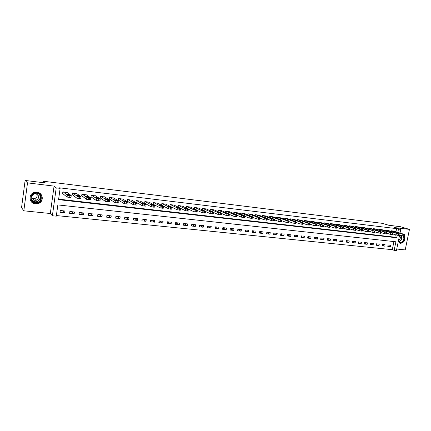 <?xml version="1.0" encoding="UTF-8"?>
<svg xmlns="http://www.w3.org/2000/svg" width="431" height="431" viewBox="0 0 431 431"><rect width="100%" height="100%" fill="white"/><g stroke="black" fill="none" stroke-linecap="round" stroke-linejoin="round"><path stroke-width="0.65" d="M35.412 203.895L38.531 203.47C44.28 201.476 43.089 192.646 36.974 192.21L34.264 192.463C28.069 194.101 29.044 203.518 35.412 203.895M398.266 241.586L399.763 243.138L400.577 243.359C404.273 242.54 405.571 240.115 404.477 236.086M399.629 234.933L396.428 250.556L394.144 250.33L395.895 241.78L57.846 204.919L56.294 216.157L52.388 215.764L56.213 187.873L60.13 188.347L58.573 199.655L396.714 237.783L397.231 235.251M50.314 213.517L54.064 186.111L27.509 182.879L25.117 180.444L21.55 207.65L23.829 210.802L50.314 213.517L52.388 215.764M396.741 249.043L405.21 249.91L409.45 229.384L394.408 227.552L400.749 229.464L400.016 233.052M56.375 215.559L392.296 249.678L394.144 250.33M400.318 235.148L399.44 235.849M27.509 182.879L23.829 210.802M25.117 180.444L45.363 182.938L43.369 181.235L382.432 223.35L388.73 225.246L400.264 226.668L409.45 229.384M392.296 249.678L393.95 241.57M390.847 245.325L388.094 245.034L387.803 246.457L390.556 246.747L390.847 245.325M385.093 244.716L382.308 244.425L382.017 245.859L384.802 246.149L385.093 244.716M379.275 244.108L376.462 243.811L376.177 245.25L378.989 245.541L379.275 244.108M373.402 243.488L370.558 243.186L370.267 244.636L373.111 244.932L373.402 243.488M367.46 242.858L364.588 242.556L364.303 244.016L367.174 244.312L367.46 242.858M361.464 242.227L358.56 241.92L358.269 243.386L361.173 243.687L361.464 242.227M355.397 241.592L352.461 241.279L352.175 242.75L355.106 243.057L355.397 241.592M349.266 240.945L346.298 240.633L346.012 242.109L348.975 242.421L349.266 240.945M343.071 240.288L340.07 239.975L339.784 241.462L342.78 241.775L343.071 240.288M336.805 239.631L333.777 239.313L333.486 240.81L336.519 241.123L336.805 239.631M330.475 238.963L327.409 238.639L327.124 240.148L330.189 240.466L330.475 238.963M324.074 238.289L320.976 237.96L320.691 239.474L323.789 239.798L324.074 238.289M317.604 237.605L314.474 237.276L314.183 238.801L317.318 239.124L317.604 237.605M311.058 236.921L307.896 236.587L307.605 238.117L310.773 238.445L311.058 236.921M304.442 236.22L301.242 235.886L300.957 237.422L304.157 237.756L304.442 236.22M297.756 235.515L294.518 235.175L294.233 236.721L297.471 237.061L297.756 235.515M290.99 234.803L287.714 234.459L287.429 236.016L290.704 236.355L290.99 234.803M284.148 234.081L280.84 233.737L280.554 235.299L283.862 235.644L284.148 234.081M277.23 233.354L273.879 232.999L273.593 234.577L276.944 234.927L277.23 233.354M270.232 232.616L266.843 232.261L266.557 233.844L269.946 234.195L270.232 232.616M263.152 231.873L259.726 231.512L259.44 233.106L262.867 233.462L263.152 231.873M255.992 231.118L252.523 230.752L252.243 232.352L255.707 232.713L255.992 231.118M248.746 230.353L245.239 229.982L244.959 231.598L248.466 231.964L248.746 230.353M241.419 229.583L237.869 229.206L237.589 230.827L241.134 231.199L241.419 229.583M234.001 228.802L230.413 228.419L230.127 230.052L233.721 230.429L234.001 228.802M226.496 228.01L222.865 227.627L222.585 229.27L226.216 229.648L226.496 228.01M218.905 227.207L215.225 226.825L214.95 228.473L218.625 228.856L218.905 227.207M211.222 226.399L207.5 226.006L207.219 227.67L210.942 228.058L211.222 226.399M203.443 225.58L199.677 225.181L199.402 226.857L203.168 227.25L203.443 225.58M195.572 224.75L191.757 224.352L191.483 226.033L195.297 226.431L195.572 224.75M187.604 223.91L183.746 223.506L183.471 225.197L187.329 225.602L187.604 223.91M179.538 223.064L175.632 222.649L175.358 224.357L179.264 224.761L179.538 223.064M171.376 222.202L167.417 221.787L167.147 223.5L171.102 223.91L171.376 222.202M163.107 221.329L159.104 220.909L158.829 222.638L162.832 223.053L163.107 221.329M154.74 220.451L150.683 220.02L150.408 221.76L154.465 222.18L154.74 220.451M146.26 219.557L142.155 219.126L141.885 220.871L145.99 221.302L146.26 219.557M137.678 218.652L133.518 218.215L133.249 219.977L137.408 220.408L137.678 218.652M128.988 217.736L124.774 217.294L124.505 219.067L128.718 219.503L128.988 217.736M120.184 216.809L115.917 216.357L115.648 218.145L119.915 218.587L120.184 216.809M111.263 215.872L106.942 215.414L106.678 217.208L110.999 217.66L111.263 215.872M102.228 214.918L97.853 214.455L97.589 216.265L101.964 216.718L102.228 214.918M93.08 213.954L88.641 213.485L88.377 215.306L92.816 215.769L93.08 213.954M83.803 212.979L79.309 212.505L79.051 214.336L83.544 214.805L83.803 212.979M74.407 211.987L69.854 211.508L69.596 213.35L74.148 213.824L74.407 211.987M64.887 210.985L60.27 210.495L60.011 212.354L64.628 212.833L64.887 210.985M395.944 231.786L396.59 228.624L59.473 187.819L60.13 188.347M58.638 199.154L394.844 237.179L395.34 234.75M393.74 231.108L390.992 230.736L390.874 231.328M387.986 230.423L385.212 230.052L385.088 230.655M382.168 229.739L379.366 229.362L379.242 229.976M376.29 229.039L373.456 228.662L373.332 229.292M370.353 228.338L367.487 227.951L367.357 228.602M364.346 227.627L361.453 227.239L361.323 227.902M358.28 226.911L355.354 226.512L355.219 227.196M352.149 226.183L349.191 225.785L349.056 226.485M345.953 225.451L342.963 225.047L342.823 225.763M339.682 224.707L336.665 224.298L336.519 225.036M333.352 223.958L330.297 223.544L330.151 224.303M326.946 223.204L323.859 222.784L323.708 223.56M320.47 222.439L317.351 222.008L317.2 222.811M313.924 221.663L310.767 221.232L310.616 222.051M307.308 220.882L304.114 220.44L303.957 221.286M300.612 220.09L297.385 219.643L297.223 220.516M293.845 219.287L290.58 218.835L290.413 219.735M286.998 218.479L283.695 218.021L283.528 218.948M280.075 217.66L276.734 217.197L276.562 218.151M273.071 216.831L269.693 216.362L269.515 217.348M265.986 215.996L262.565 215.516L262.387 216.54M258.815 215.15L255.362 214.665L255.174 215.721M251.564 214.293L248.067 213.798L247.879 214.891M244.232 213.426L240.692 212.925L240.498 214.056M236.808 212.548L233.23 212.041L233.026 213.216M229.297 211.659L225.672 211.147L225.467 212.364M221.696 210.764L218.032 210.236L217.817 211.508M214.002 209.854L210.296 209.321L210.075 210.64M206.217 208.938L202.462 208.394L202.236 209.768M198.335 208.006L194.537 207.456L194.3 208.89M190.362 207.063L186.515 206.503L186.267 208.001M182.286 206.11L178.391 205.539L178.138 207.106M174.108 205.151L170.17 204.569L169.906 206.207M165.833 204.17L161.84 203.577L161.571 205.301M161.609 205.323L161.9 205.355M157.45 203.184L153.409 202.581L153.134 204.332L153.474 204.369M148.964 202.187L144.87 201.568L144.6 203.33L144.94 203.367M140.366 201.175L136.223 200.544L135.954 202.317L136.298 202.355M131.66 200.151L127.463 199.505L127.193 201.288L127.549 201.331M122.84 199.111L118.595 198.454L118.326 200.248L118.681 200.291M113.908 198.066L109.603 197.387L109.339 199.197L109.7 199.241M104.862 197.005L100.498 196.31L100.234 198.131L100.601 198.174M95.693 195.927L91.275 195.216L91.011 197.048L91.383 197.091M86.405 194.839L81.928 194.106L81.664 195.954L82.041 195.997M76.987 193.74L72.456 192.986L72.198 194.844L72.575 194.887M67.446 192.625L62.856 191.849L62.597 193.718L62.985 193.767M43.369 181.235L43.181 182.669M54.064 186.111L56.213 187.873M396.59 228.624L400.749 229.464M397.818 232.368L398.465 229.19M394.844 237.179L396.714 237.783M387.932 245.837L390.556 246.747M62.43 210.727L64.628 212.833M71.799 211.713L74.148 213.824M81.055 212.688L83.544 214.805M90.187 213.647L92.816 215.769M99.2 214.6L101.964 216.718M108.1 215.538L110.999 217.66M116.893 216.464L119.915 218.587M125.566 217.375L128.718 219.503M134.138 218.28L137.408 220.408M142.602 219.169L145.99 221.302M150.963 220.052L154.465 222.18M159.222 220.92L162.832 223.053M167.417 221.803L171.102 223.91M175.622 222.73L179.264 224.761M183.725 223.646L187.329 225.602M191.73 224.546L195.297 226.431M199.639 225.429L203.168 227.25M207.451 226.297L210.942 228.058M215.171 227.153L218.625 228.856M222.8 227.994L226.216 229.648M230.343 228.823L233.721 230.429M237.793 229.642L241.134 231.199M245.158 230.45L248.466 231.964M252.437 231.248L255.707 232.713M259.629 232.034L262.867 233.462M266.746 232.805L269.946 234.195M273.777 233.57L276.944 234.927M280.732 234.324L283.862 235.644M287.601 235.073L290.704 236.355M294.4 235.805L297.471 237.061M301.124 236.533L304.157 237.756M307.772 237.249L310.773 238.445M314.344 237.955L317.318 239.124M320.847 238.655L323.789 239.798M327.274 239.35L330.189 240.466M333.637 240.029L336.519 241.123M339.93 240.708L342.78 241.775M346.158 241.371L348.975 242.421M352.316 242.033L355.106 243.057M358.409 242.685L361.173 243.687M364.437 243.326L367.174 244.312M370.401 243.968L373.111 244.932M376.306 244.598L378.989 245.541M382.146 245.217L384.802 246.149M33.268 201.428L32.589 201.315M393.519 231.038L404.574 234.464L403.96 234.545L391.224 230.768M398.81 234.674L401.945 235.66L402.247 234.189M402.753 233.979L399.23 233.16L402.732 234.098M404.806 234.615L404.515 236.021L401.945 235.66M387.765 230.353L398.734 233.78L398.099 233.861L385.443 230.079M392.9 233.974L396.078 234.981L396.38 233.51M396.924 233.3L393.395 232.476L396.897 233.413M398.961 233.936L398.67 235.348L396.078 234.981M381.941 229.664L392.835 233.096L392.178 233.171L379.598 229.389M386.93 233.268L390.152 234.297L390.454 232.815M391.025 232.611L387.507 231.786L391.003 232.724M393.05 233.246L392.76 234.663L390.152 234.297M376.064 228.969L386.672 232.53L373.693 228.689M380.896 232.557L384.161 233.607L384.463 232.12M385.066 231.916L381.548 231.091L385.045 232.029M387.076 232.551L386.79 233.974L384.161 233.607M370.121 228.263L380.837 231.695L380.137 231.77L367.729 227.983M374.792 231.835L378.106 232.912L378.407 231.415M379.043 231.21L375.53 230.386L379.016 231.328M381.036 231.846L380.751 233.279L378.106 232.912M399.359 236.242L400.776 235.294M403.491 235.989C404.542 237.508 404.51 239.205 403.378 241.085C401.428 243.197 399.758 243.192 398.373 241.069M398.411 240.881L399.634 242.163C400.884 242.605 402.015 242.174 403.033 240.864C404.159 238.914 404.106 237.255 402.872 235.881M398.955 241.694L401.116 240.239C402.204 238.391 402.188 236.775 401.067 235.391L399.338 236.355M399.747 235.983C400.528 236.975 400.534 238.117 399.763 239.415L398.513 240.385M399.65 243.084C401.159 243.52 402.506 242.96 403.707 241.403C404.854 239.566 405.016 237.788 404.192 236.069M35.434 203.012C28.548 202.522 29.954 191.87 36.78 192.91C43.633 193.465 42.206 203.992 35.434 203.012M36.678 193.228L34.48 193.444C29.556 194.785 30.353 202.274 35.428 202.581L37.89 202.252C42.529 200.69 41.591 193.573 36.678 193.228M36.926 194.122C37.54 196.062 36.899 197.5 34.997 198.443L33.311 198.653L31.98 198.233M34.846 200.377C31.102 198.599 30.865 196.455 34.146 193.934L35.725 193.767C39.404 195.48 39.679 197.608 36.56 200.162L34.846 200.377M30.337 200.113C31.296 202.204 32.961 203.416 35.331 203.761L38.424 203.335C43.181 200.065 43.402 196.563 39.092 192.835M40.035 195.992L40.04 195.453M35.498 202.586L37.136 201.918M32.53 201.266L33.273 201.39M364.114 227.552L374.512 231.113L361.695 227.266M368.629 231.108L371.985 232.207L372.282 230.698M372.955 230.499L369.442 229.675L372.928 230.617M374.932 231.135L374.647 232.573L371.985 232.207M358.048 226.835L368.58 230.267L367.832 230.337L355.602 226.544M362.39 230.369L365.795 231.49L366.091 229.976M366.797 229.777L363.29 228.958L366.776 229.895M368.764 230.418L368.478 231.856L365.795 231.49M351.911 226.108L362.347 229.54L361.577 229.61L349.439 225.812M356.087 229.621L359.535 230.774L359.837 229.249M360.575 229.05L357.073 228.231L360.548 229.168M362.525 229.691L362.239 231.14L359.535 230.774M345.71 225.37L356.049 228.807L355.257 228.872L343.211 225.074M349.713 228.861L353.21 230.041L353.506 228.511M354.282 228.317L350.786 227.493L354.26 228.435M356.216 228.953L355.931 230.413L353.21 230.041M339.445 224.626L349.676 228.064L348.862 228.128L336.918 224.33M343.27 228.096L346.81 229.308L347.111 227.762M347.919 227.573L344.428 226.749L347.898 227.692M349.843 228.209L349.557 229.675L346.81 229.308M333.104 223.878L343.238 227.309L342.397 227.374L330.55 223.576M336.751 227.326L340.339 228.559L340.641 227.008M341.487 226.819L338.001 226L341.465 226.938M343.394 227.46L343.108 228.931L340.339 228.559M326.698 223.118L336.724 226.555L335.857 226.614L324.117 222.811M330.157 226.539L333.799 227.805L334.095 226.248M334.979 226.059L331.498 225.241L334.957 226.178M336.87 226.701L336.584 228.177L333.799 227.805M320.222 222.353L330.135 225.785L329.246 225.844L317.609 222.04M323.492 225.747L327.183 227.045L327.479 225.472M328.4 225.294L324.926 224.47L328.379 225.408M330.275 225.93L329.99 227.412L327.183 227.045M313.671 221.572L323.094 225.127L320.788 224.696L311.031 221.259M316.747 224.939L320.486 226.275L320.788 224.696M321.747 224.513L318.277 223.694L321.725 224.632M323.606 225.154L323.32 226.641L320.486 226.275M307.05 220.791L316.737 224.222L315.788 224.276L304.383 220.473M309.927 224.125L313.72 225.494L314.016 223.904M315.018 223.727L311.554 222.908L314.996 223.845M316.855 224.368L316.575 225.866L313.72 225.494M300.353 219.993L309.916 223.425L308.946 223.479L297.654 219.675M303.031 223.301L306.872 224.702L307.168 223.107M308.213 222.935L304.755 222.11L308.192 223.048M310.034 223.57L309.749 225.074L306.872 224.702M293.581 219.196L303.025 222.622L302.023 222.671L290.85 218.867M296.049 222.466L299.944 223.904L300.24 222.299M301.323 222.132L297.875 221.308L301.307 222.245M303.128 222.762L302.848 224.276L299.944 223.904M286.734 218.382L296.049 221.809L295.019 221.857L283.97 218.054M288.991 221.62L292.935 223.096L293.236 221.48M294.362 221.313L290.92 220.494L294.341 221.432M296.145 221.949L295.865 223.473L292.935 223.096M279.805 217.558L289.099 221.033L287.935 221.033L277.014 217.229M281.847 220.758L285.845 222.283L286.141 220.656M287.315 220.494L283.878 219.67L287.294 220.607M289.077 221.125L288.797 222.655L285.845 222.283M272.801 216.728L281.949 220.198L280.764 220.198L269.973 216.394M274.617 219.891L278.674 221.453L278.97 219.821M280.182 219.659L276.756 218.835L280.161 219.772M281.928 220.295L281.653 221.83L278.674 221.453M265.711 215.888L274.714 219.352L274.089 219.422L271.708 218.975L262.856 215.554M267.301 219.007L271.411 220.618L271.708 218.975M272.968 218.819L269.547 217.994L271.471 218.242L272.947 218.932M274.698 219.449L274.418 220.995L271.411 220.618M258.541 215.042L267.312 218.458L266.164 218.495L255.648 214.697M259.904 218.113L264.068 219.772L264.365 218.118M265.668 217.962L262.258 217.143L264.198 217.391L265.647 218.075M267.376 218.598L267.101 220.149L264.068 219.772M251.289 214.18L259.99 217.628L258.735 217.633L248.364 213.835M252.41 217.208L256.634 218.916L256.93 217.251M258.282 217.1L254.877 216.281L256.833 216.524L258.261 217.213M259.968 217.73L259.694 219.293L256.634 218.916M243.946 213.313L252.426 216.723L251.214 216.755L249.404 216.373L240.988 212.962M244.83 216.287L249.107 218.048L249.404 216.373M250.804 216.227L247.41 215.403L249.382 215.651L250.788 216.335M252.474 216.858L252.194 218.425L249.107 218.048M236.522 212.429L244.905 215.866L244.21 215.942L241.786 215.484L233.527 212.074M237.158 215.355L241.495 217.17L241.786 215.484M243.24 215.344L239.851 214.519L241.839 214.767L243.219 215.452M244.883 215.974L244.609 217.553L241.495 217.17M229.006 211.54L237.222 214.967L235.892 214.972L234.076 214.584L225.979 211.179M229.389 214.406L233.785 216.281L234.076 214.584M235.579 214.449L232.201 213.625L234.211 213.873L235.563 214.557M237.206 215.074L236.931 216.664L233.785 216.281M221.405 210.64L229.405 214.04L228.721 214.137L226.27 213.674L218.339 210.274M221.523 213.447L225.979 215.381L226.27 213.674M227.827 213.544L224.459 212.72L226.48 212.968L227.81 213.647M229.427 214.169L229.157 215.764L225.979 215.381M213.711 209.725L221.577 213.14L220.193 213.146L218.372 212.752L210.603 209.358M213.566 212.472L218.081 214.471L218.372 212.752M219.977 212.623L216.621 211.804L218.662 212.052L219.961 212.731M221.556 213.253L221.286 214.853L218.081 214.471M205.921 208.803L213.609 212.208L212.197 212.214L210.371 211.82L202.78 208.432M205.506 211.476L210.08 213.55L210.371 211.82M212.03 211.696L208.701 210.888L212.052 211.707M213.587 212.321L213.318 213.932L210.08 213.55M198.039 207.871L205.522 211.255L204.1 211.271L202.268 210.878L194.855 207.494M197.344 210.468L201.977 212.618L202.268 210.878M203.987 210.856L200.647 209.94L202.726 210.188L203.971 210.856M205.522 211.379L205.253 213L201.977 212.618M190.055 206.923L197.36 210.306L196.558 210.393L194.063 209.919L186.838 206.541M189.112 209.455L193.778 211.675L194.063 209.919M195.841 209.805L192.517 208.992L195.846 209.811M197.35 210.43L197.08 212.057L193.778 211.675M181.979 205.964L189.09 209.342L187.598 209.347L185.756 208.954L178.72 205.582M180.804 208.448L185.47 210.716L185.756 208.954M187.587 208.841L185.459 208.593L184.274 208.022L187.593 208.841M189.08 209.461L188.81 211.104L185.47 210.716M173.801 204.994L180.724 208.367L179.862 208.448L177.346 207.974L170.498 204.606M169.911 206.174L177.055 209.746L177.34 207.968M179.237 207.866L177.082 207.618L175.923 207.047L178.068 207.295L179.221 207.957M180.702 208.485L180.433 210.134L177.055 209.746M165.52 204.014L172.244 207.376L171.349 207.456L168.833 206.982L162.175 203.621M161.587 205.194L168.537 208.766L168.823 206.977M170.773 206.875L168.602 206.627L167.47 206.056L169.642 206.309L170.757 206.972M172.222 207.494L171.958 209.159L170.38 209.164L168.548 208.771L168.833 206.982M157.132 203.023L163.656 206.374L162.034 206.374L160.208 205.98L153.748 202.618M153.156 204.202L159.901 207.769L160.187 205.97M162.201 205.878L160.003 205.625L158.904 205.054L161.092 205.301L162.191 205.964M163.635 206.487L163.371 208.168L159.901 207.769M148.641 202.015L154.955 205.361L153.296 205.355L151.443 204.951L145.215 201.611M144.622 203.195L151.157 206.761L151.443 204.951M153.522 204.86L151.303 204.612L150.23 204.035L152.439 204.289L153.506 204.951M154.934 205.474L154.67 207.166L151.157 206.761M140.043 200.997L146.141 204.332L145.15 204.407L142.613 203.933L136.573 200.582M135.975 202.171L142.3 205.743L142.58 203.917M144.724 203.836L142.483 203.583L141.438 203.006L143.674 203.26L144.714 203.917M146.12 204.439L145.856 206.153L142.3 205.743M131.331 199.962L137.209 203.292L136.185 203.362L133.642 202.893L127.818 199.548M127.22 201.137L133.324 204.709L133.605 202.872M135.813 202.791L133.545 202.538L132.538 201.961L134.795 202.214L135.803 202.877M137.193 203.394L136.929 205.124L133.324 204.709M122.512 198.917L128.158 202.236L126.369 202.22L124.554 201.837L118.951 198.497M118.347 200.092L124.225 203.658L124.505 201.81M126.784 201.735L124.489 201.482L123.514 200.905L125.804 201.158L126.773 201.816M128.142 202.338L127.878 204.078L124.225 203.658M113.574 197.861L118.988 201.169L117.151 201.142L115.287 200.738L109.97 197.43M109.366 199.025L115.007 202.597L115.287 200.738M117.636 200.668L115.314 200.415L114.377 199.839L116.688 200.092L117.625 200.744M118.972 201.266L118.708 203.023L115.007 202.597M104.523 196.784L109.695 200.086L108.564 200.146L105.999 199.677L100.87 196.353M100.261 197.948L105.665 201.519L105.94 199.645M108.364 199.585L106.015 199.332L105.11 198.75L107.448 199.003L108.353 199.661M109.679 200.178L109.42 201.956L105.665 201.519M95.348 195.701L100.272 198.987L98.343 198.955L96.469 198.54L91.647 195.259M91.038 196.854L96.199 200.431L96.469 198.54M98.968 198.486L96.592 198.233L95.725 197.651L98.09 197.904L98.958 198.556M100.261 199.074L99.997 200.868L96.199 200.431M86.055 194.596L90.725 197.872L89.519 197.926L86.943 197.463L82.305 194.155M81.696 195.744L86.599 199.327L86.873 197.425M89.443 197.376L87.035 197.118L86.211 196.536L88.603 196.795L89.432 197.441M90.715 197.958L90.451 199.768L86.599 199.327M76.643 193.481L81.05 196.746L79.013 196.703L77.138 196.288L72.839 193.029M72.225 194.618L76.869 198.201L77.138 196.288M79.783 196.245L77.354 195.986L76.567 195.405L78.986 195.663L79.778 196.31M81.033 196.827L80.775 198.653L76.869 198.201M67.096 192.35L71.234 195.599L69.149 195.555L67.268 195.135L63.244 191.892M62.63 193.476L66.999 197.064L67.268 195.135M69.994 195.103L67.532 194.844L66.789 194.262L69.24 194.521L69.989 195.162M71.223 195.674L70.964 197.522L66.999 197.064M404.122 236.064L404.423 234.599M403.658 236.01L403.96 234.545M400.9 233.403L400.846 233.677M398.266 235.391L398.567 233.914M397.797 235.337L398.099 233.861M395.082 232.724L395.022 232.999M392.35 234.706L392.652 233.225M391.876 234.653L392.178 233.171M389.198 232.034L389.139 232.314M386.37 234.022L386.672 232.53M385.885 233.963L386.187 232.471M383.256 231.339L383.197 231.625M380.32 233.327L380.621 231.824M379.835 233.268L380.137 231.77M377.244 230.633L377.184 230.93M398.799 241.516L400.868 240.115C401.913 238.343 401.902 236.781 400.835 235.439M39.377 194.392C41.193 197.425 40.514 199.839 37.335 201.638L34.884 201.956L31.937 200.587M31.49 199.828L34.852 201.746C39.269 202.435 42.103 196.558 38.65 193.875M374.21 232.621L374.512 231.113M373.715 232.562L374.016 231.054M371.172 229.922L371.107 230.224M368.031 231.91L368.333 230.391M367.53 231.851L367.832 230.337M365.03 229.2L364.965 229.513M361.781 231.194L362.083 229.664M361.28 231.135L361.577 229.61M358.824 228.473L358.759 228.796M355.462 230.466L355.764 228.931M354.955 230.407L355.257 228.872M352.547 227.74L352.483 228.069M349.078 229.728L349.374 228.188M348.56 229.669L348.862 228.128M346.201 226.997L346.136 227.331M342.618 228.985L342.914 227.433M342.095 228.926L342.397 227.374M339.784 226.243L339.72 226.593M336.083 228.236L336.385 226.674M335.555 228.171L335.857 226.614M333.298 225.483L333.228 225.839M329.478 227.471L329.774 225.903M328.945 227.412L329.246 225.844M326.736 224.718L326.666 225.084M322.792 226.706L323.094 225.127M322.259 226.641L322.555 225.063M320.104 223.937L320.034 224.314M316.036 225.925L316.332 224.341M315.492 225.866L315.788 224.276M313.391 223.15L313.321 223.538M309.199 225.138L309.496 223.544M308.65 225.079L308.946 223.479M306.608 222.358L306.533 222.757M302.282 224.346L302.578 222.735M301.727 224.282L302.023 222.671M299.739 221.556L299.664 221.96M295.283 223.538L295.585 221.922M294.723 223.473L295.019 221.857M292.794 220.742L292.719 221.157M288.204 222.725L288.501 221.098M287.633 222.66L287.935 221.033M285.769 219.918L285.694 220.343M281.044 221.9L281.341 220.263M280.468 221.836L280.764 220.198M278.663 219.083L278.582 219.519M273.793 221.065L274.089 219.422M273.211 221.001L273.507 219.352M271.471 218.242L271.39 218.689M266.46 220.219L266.757 218.565M265.868 220.155L266.164 218.495M264.198 217.391L264.117 217.844M259.036 219.368L259.333 217.703M258.438 219.298L258.735 217.633M256.833 216.524L256.752 216.992M251.521 218.501L251.817 216.825M250.917 218.431L251.214 216.755M249.382 215.651L249.301 216.125M243.919 217.628L244.21 215.942M243.305 217.558L243.601 215.866M241.839 214.767L241.759 215.252M236.22 216.745L236.511 215.042M235.601 216.669L235.892 214.972M234.211 213.873L234.125 214.369M228.425 215.845L228.721 214.137M227.8 215.775L228.091 214.062M226.48 212.968L226.399 213.469M220.537 214.94L220.828 213.216M219.902 214.864L220.193 213.146M218.662 212.052L218.576 212.564M212.548 214.018L212.839 212.289M211.907 213.943L212.197 212.214M210.743 211.125L210.657 211.643M204.461 213.086L204.752 211.346M203.809 213.011L204.1 211.271M202.726 210.188L202.64 210.711M196.272 212.144L196.558 210.393M195.609 212.068L195.9 210.312M194.613 209.234L194.526 209.768M187.975 211.19L188.266 209.423M187.307 211.115L187.598 209.347M186.397 208.275L186.305 208.814M179.576 210.226L179.862 208.448M178.897 210.145L179.183 208.367M178.073 207.3L177.981 207.844L178.068 207.295M171.064 209.245L171.349 207.456M170.38 209.164L170.665 207.376M169.642 206.309L169.555 206.864L169.636 206.309M162.444 208.254L162.729 206.454M161.749 208.173L162.034 206.374M161.108 205.312L161.016 205.873L161.092 205.301M153.716 207.246L153.996 205.436M153.01 207.166L153.296 205.355M152.461 204.299L152.369 204.865L152.439 204.289M144.864 206.228L145.15 204.407M144.153 206.147L144.439 204.321M143.701 203.27L143.615 203.847M135.905 205.199L136.185 203.362M135.178 205.113L135.463 203.276M134.828 202.231L134.736 202.812M126.822 204.154L127.097 202.301M126.089 204.068L126.369 202.22M125.836 201.18L125.75 201.767M117.615 203.093L117.895 201.229M116.871 203.006L117.151 201.142M116.726 200.113L116.639 200.701M108.283 202.02L108.564 200.146M107.534 201.934L107.809 200.054M107.497 199.03L107.405 199.628M98.828 200.932L99.103 199.041M98.069 200.846L98.343 198.955M98.139 197.931L98.052 198.535M89.244 199.828L89.519 197.926M88.468 199.742L88.743 197.834M88.657 196.822L88.57 197.425M79.525 198.707L79.8 196.795M78.744 198.621L79.013 196.703M79.045 195.696L78.959 196.304M69.671 197.576L69.941 195.647M68.879 197.484L69.149 195.555M69.305 194.553L69.219 195.168M39.313 194.338C41.166 197.382 40.509 199.812 37.335 201.638L37.89 202.252M36.56 200.162L34.997 198.443M177.06 209.752L177.346 207.974M159.923 207.78L160.208 205.98M151.184 206.778L151.47 204.962M142.332 205.759L142.613 203.933M143.674 203.26L143.588 203.841M133.362 204.73L133.642 202.893M134.795 202.214L134.709 202.807M124.273 203.685L124.554 201.837M125.804 201.158L125.712 201.762M115.061 202.624L115.341 200.765M116.688 200.092L116.596 200.695M105.724 201.552L105.999 199.677M107.448 199.003L107.362 199.618M96.264 200.463L96.539 198.578M98.09 197.904L97.999 198.529M86.669 199.364L86.943 197.463M88.603 196.795L88.511 197.42M76.944 198.244L77.214 196.331M78.986 195.663L78.9 196.299M67.085 197.112L67.355 195.184M69.24 194.521L69.154 195.157"/></g></svg>
